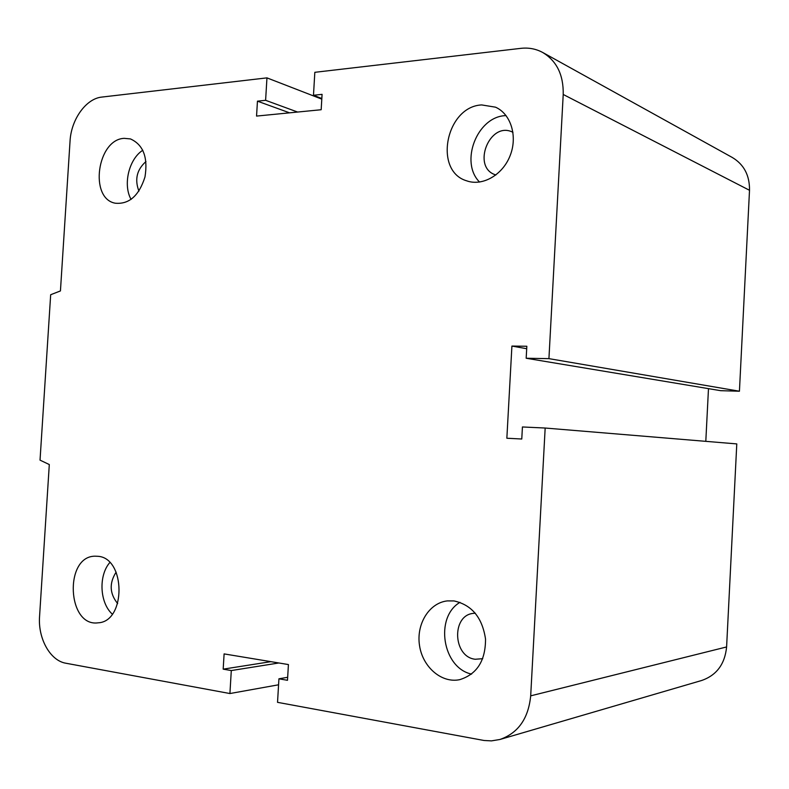 <?xml version="1.0" encoding="UTF-8"?>
<svg xmlns="http://www.w3.org/2000/svg" width="789" height="789" viewBox="0 0 789 789"><rect width="100%" height="100%" fill="white"/><g stroke="black" fill="none" stroke-linecap="round" stroke-linejoin="round"><path stroke-width="1.18" d="M117.669 603.585C109.602 593.663 109.089 583.179 116.121 572.143M138.913 191.116C134.495 179.478 136.852 169.615 145.975 161.528M495.896 174.98L495.285 174.773C471.536 167.041 489.505 121.19 512.239 131.97L512.968 132.315M482.74 658.677L475.274 659.259C452.886 657.02 451.288 615.193 473.439 613.359L475.323 613.211M454.03 600.932C471.832 604.887 482.326 617.6 485.531 639.08C485.551 660.748 476.95 674.27 459.721 679.664C441.633 683.53 422.667 667.08 419.531 645.589C416.099 624.148 429.117 602.904 447.294 600.902L454.03 600.932M459.997 602.332C434.463 617.156 442.402 667.948 471.595 674.112M481.684 104.927L495.512 107.176C510.986 113.961 517.85 136.536 510.059 155.827C502.465 175.207 482.286 186.529 466.595 180.799C433.25 171.006 445.933 106.525 481.684 104.927M506.065 115.579L505.305 115.638C476.95 116.821 459.583 162.366 479.584 182.072M124.208 138.341L130.451 138.923C143.273 144.712 148.125 157.396 144.979 176.973C138.992 195.751 129.08 204.489 115.253 203.207C88.96 198.611 97.106 139.347 124.208 138.341M142.809 150.255C128.863 159.062 122.768 184.813 131.092 199.42M97.875 556.294C125.826 557.833 126.181 621.752 98.112 622.817C67.164 627.304 63.998 556.225 94.946 556.186L97.875 556.294M109.789 562.577C98.408 575.536 99.69 602.865 112.304 614.118M229.915 693.541L231.295 670.561L223.179 669.151L224.106 653.903L288.419 664.565L287.492 680.296L278.931 678.816L277.531 702.338L484.061 740.486L491.448 740.881L499.91 739.49C518.156 733.119 528.413 718.572 530.691 695.849L545.169 428.032L522.426 426.967L521.776 439.009L506.854 438.24L511.913 346.065L526.835 346.253L526.174 358.255L548.927 358.64L563.218 94.463C563.593 74.925 556.718 60.911 542.576 52.409C535.899 48.839 528.669 47.478 520.888 48.346L314.831 72.312L313.48 95.262L322.08 94.355L321.172 109.73L256.553 116.082L257.451 101.17L265.607 100.311L266.958 77.874L101.909 97.067C86.04 98.517 71.118 119.484 70.043 141.162L60.437 290.934L50.674 294.721L40.032 460.135L49.303 464.553L39.568 616.327C37.833 638.4 50.131 660.728 65.941 663.243L229.915 693.541L278.576 684.793M231.295 670.561L278.862 662.977M223.179 669.151L270.913 661.655M278.931 678.816L287.669 677.287M548.927 358.64L739.431 391.226L749.511 190.287C749.718 175.395 743.968 164.457 732.271 157.465L700.159 139.683M526.174 358.255L720.712 390.683L739.431 391.226M545.169 428.032L736.788 443.911L726.6 646.95C724.894 664.16 716.55 675.354 701.559 680.522L553.247 723.898M511.913 346.065L526.697 348.708M313.48 95.262L321.833 98.507M257.451 101.17L289.593 112.837M265.607 100.311L297.631 112.048M266.958 77.874L321.794 99.138M705.8 441.347L708.483 388.652M563.218 94.463L749.511 190.287M530.691 695.849L726.6 646.95M592.697 80.162L699.813 139.485M500.275 739.382L552.892 723.996M542.98 52.626L592.312 79.955"/></g></svg>
